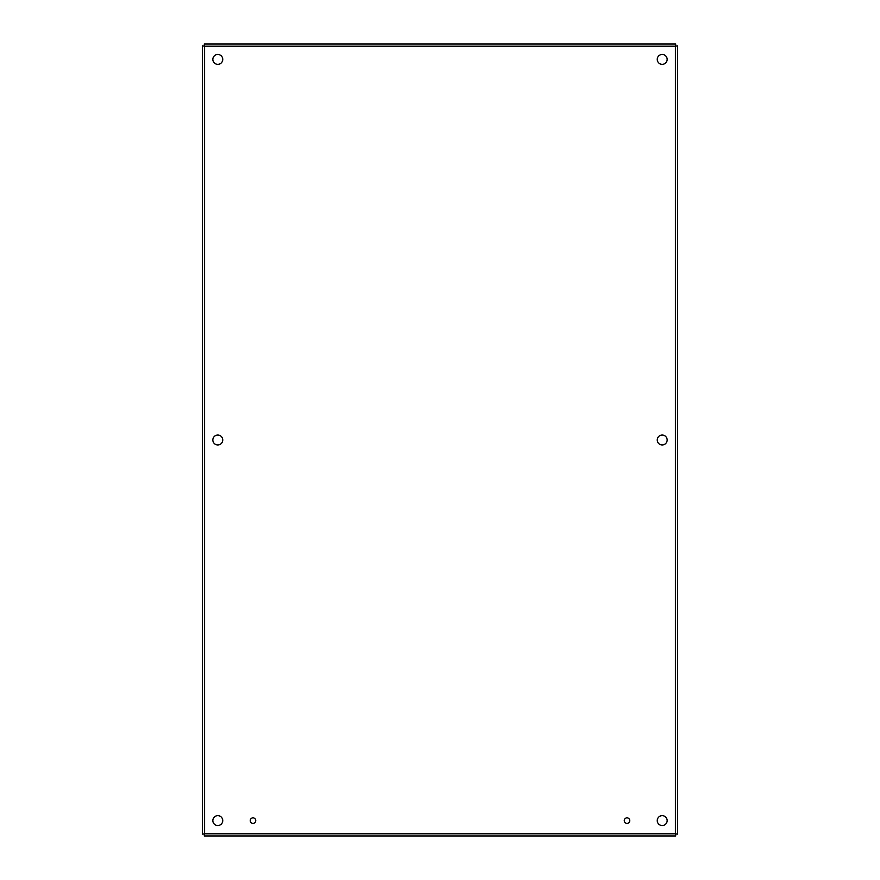 <?xml version="1.0" encoding="UTF-8"?>
<svg xmlns="http://www.w3.org/2000/svg" width="880" height="880" viewBox="0 0 880 880"><rect width="100%" height="100%" fill="white"/><g stroke="black" fill="none" stroke-linecap="round" stroke-linejoin="round"><path stroke-width="1.32" d="M629.75 820.6A2.75 2.75 0 0 1 625.625 822.976A2.75 2.75 0 0 1 625.625 818.224A2.75 2.75 0 0 1 629.75 820.6M255.75 820.6A2.75 2.75 0 0 1 251.625 822.976A2.75 2.75 0 0 1 251.625 818.224A2.75 2.75 0 0 1 255.75 820.6M667.15 440A4.95 4.95 0 0 1 659.725 444.29A4.95 4.95 0 0 1 659.725 435.71A4.95 4.95 0 0 1 667.15 440M222.75 440A4.95 4.95 0 0 1 215.325 444.29A4.95 4.95 0 0 1 215.325 435.71A4.95 4.95 0 0 1 222.75 440M667.15 820.6A4.95 4.95 0 0 1 659.725 824.89A4.95 4.95 0 0 1 659.725 816.31A4.95 4.95 0 0 1 667.15 820.6M667.15 59.4A4.95 4.95 0 0 1 659.725 63.69A4.95 4.95 0 0 1 659.725 55.11A4.95 4.95 0 0 1 667.15 59.4M222.75 59.4A4.95 4.95 0 0 1 215.325 63.69A4.95 4.95 0 0 1 215.325 55.11A4.95 4.95 0 0 1 222.75 59.4M222.75 820.6A4.95 4.95 0 0 1 215.325 824.89A4.95 4.95 0 0 1 215.325 816.31A4.95 4.95 0 0 1 222.75 820.6M677.6 45.848L675.4 46.2L677.6 45.848L677.6 834.152L675.4 833.8L677.6 834.152M675.752 836L675.4 833.8L675.752 836L204.248 836L204.6 833.8L204.248 836M202.4 834.152L204.6 833.8L202.4 834.152L202.4 45.848L204.6 46.2L202.4 45.848M204.248 44L204.6 46.2L204.248 44L675.752 44L675.4 46.2L675.752 44M675.4 833.8L675.4 46.2L204.6 46.2L204.6 833.8L675.4 833.8"/></g></svg>
